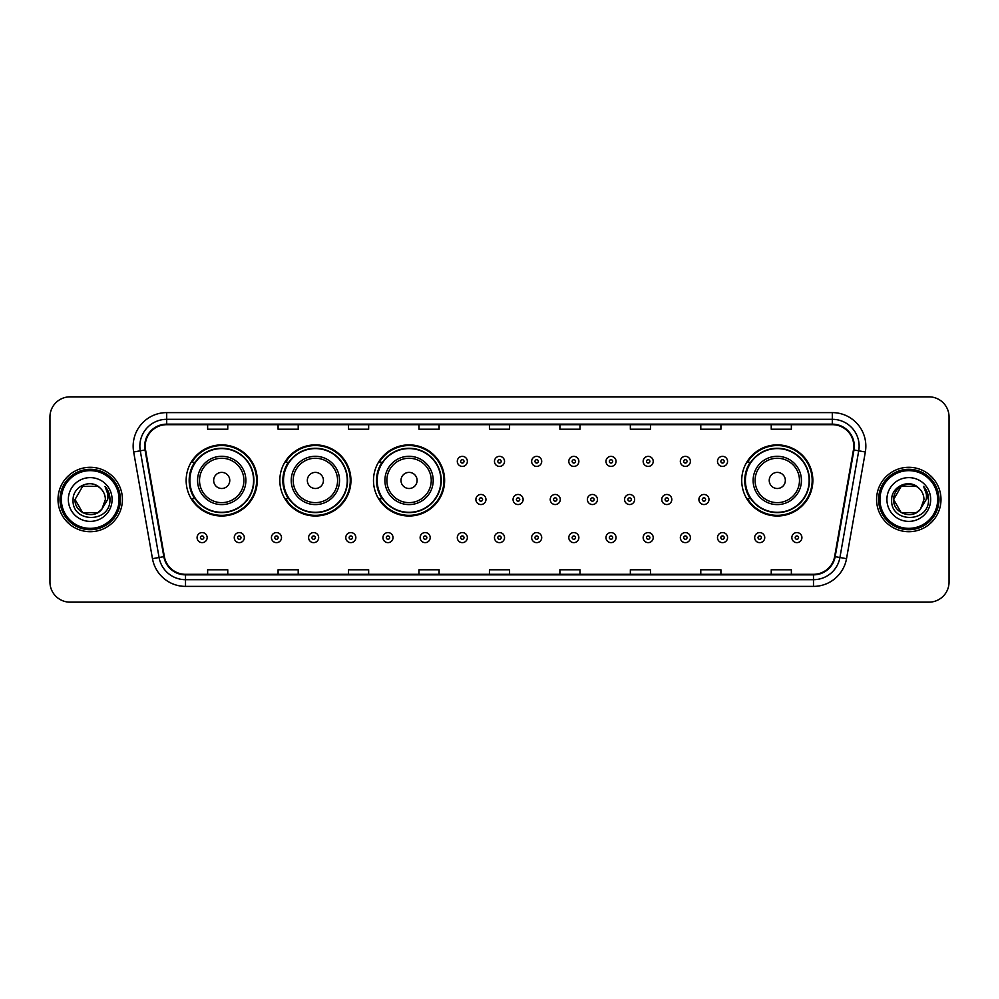 <?xml version="1.0" encoding="UTF-8"?>
<svg xmlns="http://www.w3.org/2000/svg" width="999" height="999" viewBox="0 0 999 999"><rect width="100%" height="100%" fill="white"/><g stroke="black" fill="none" stroke-linecap="round" stroke-linejoin="round"><path stroke-width="1.5" d="M741.72 480.444A35.564 35.564 0 0 0 777.284 516.008A35.564 35.564 0 0 0 812.849 480.444A35.564 35.564 0 0 0 777.284 444.88A35.564 35.564 0 0 0 741.72 480.444M373.489 480.444A35.564 35.564 0 0 0 409.053 516.008A35.564 35.564 0 0 0 444.617 480.444A35.564 35.564 0 0 0 409.053 444.88A35.564 35.564 0 0 0 373.489 480.444M279.82 480.444A35.564 35.564 0 0 0 315.384 516.008A35.564 35.564 0 0 0 350.949 480.444A35.564 35.564 0 0 0 315.384 444.88A35.564 35.564 0 0 0 279.82 480.444M186.151 480.444A35.564 35.564 0 0 0 221.716 516.008A35.564 35.564 0 0 0 257.28 480.444A35.564 35.564 0 0 0 221.716 444.88A35.564 35.564 0 0 0 186.151 480.444M194.68 498.563A32.542 32.542 0 0 1 194.68 462.325M288.349 498.563A32.542 32.542 0 0 1 288.349 462.325M382.018 498.563A32.542 32.542 0 0 1 382.018 462.325M750.249 498.563A32.542 32.542 0 0 1 750.249 462.325M49.95 416.97L49.95 582.03A20.13 20.13 0 0 0 70.08 602.16L928.92 602.16A20.13 20.13 0 0 0 949.05 582.03L949.05 416.97A20.13 20.13 0 0 0 928.92 396.84L70.08 396.84A20.13 20.13 0 0 0 49.95 416.97L49.95 582.03M58.004 499.5A32.205 32.205 0 0 0 90.21 531.705A32.205 32.205 0 0 0 122.415 499.5A32.205 32.205 0 0 0 90.21 467.295A32.205 32.205 0 0 0 58.004 499.5A32.205 32.205 0 0 0 90.21 531.705A32.205 32.205 0 0 0 122.415 499.5A32.205 32.205 0 0 0 90.21 467.295A32.205 32.205 0 0 0 58.004 499.5M876.585 499.5A32.205 32.205 0 0 0 908.79 531.705A32.205 32.205 0 0 0 940.996 499.5A32.205 32.205 0 0 0 908.79 467.295A32.205 32.205 0 0 0 876.585 499.5A32.205 32.205 0 0 0 908.79 531.705A32.205 32.205 0 0 0 940.996 499.5A32.205 32.205 0 0 0 908.79 467.295A32.205 32.205 0 0 0 876.585 499.5M145.23 446.153A21.466 21.466 0 0 1 166.696 424.687L832.304 424.687A21.466 21.466 0 0 1 853.446 449.887L834.64 556.568A21.466 21.466 0 0 1 813.486 574.313L185.514 574.313A21.466 21.466 0 0 1 164.36 556.568L145.554 449.887A21.466 21.466 0 0 1 145.23 446.153M144.693 446.153A22.003 22.003 0 0 0 145.03 449.975L163.836 556.668A22.003 22.003 0 0 0 185.514 574.85L813.486 574.85A22.003 22.003 0 0 0 835.164 556.668L853.97 449.975A22.003 22.003 0 0 0 832.304 424.15L166.696 424.15A22.003 22.003 0 0 0 144.693 446.153M133.666 451.985A33.554 33.554 0 0 1 166.696 412.612L832.304 412.612A33.554 33.554 0 0 1 865.334 451.985L846.528 558.666A33.554 33.554 0 0 1 813.486 586.388L185.514 586.388A33.554 33.554 0 0 1 152.472 558.666L133.666 451.985L140.272 450.824A26.836 26.836 0 0 1 166.696 419.318L832.304 419.318A26.836 26.836 0 0 1 858.728 450.824L839.922 557.504A26.836 26.836 0 0 1 813.486 579.682L185.514 579.682A26.836 26.836 0 0 1 159.078 557.504L140.272 450.824A26.836 26.836 0 0 1 139.86 446.153M928.92 396.84L70.08 396.84M70.08 602.16L928.92 602.16M949.05 582.03L949.05 416.97M489.435 424.687L489.435 429.233L509.565 429.233L509.565 424.687M418.981 424.687L418.981 429.233L439.11 429.233L439.11 424.687M348.526 424.687L348.526 429.233L368.656 429.233L368.656 424.687M278.084 424.687L278.084 429.233L298.214 429.233L298.214 424.687M207.63 424.687L207.63 429.233L227.76 429.233L227.76 424.687M559.89 424.687L559.89 429.233L580.019 429.233L580.019 424.687M630.344 424.687L630.344 429.233L650.474 429.233L650.474 424.687M700.786 424.687L700.786 429.233L720.916 429.233L720.916 424.687M771.24 424.687L771.24 429.233L791.37 429.233L791.37 424.687M509.565 574.313L509.565 569.767L489.435 569.767L489.435 574.313M439.11 574.313L439.11 569.767L418.981 569.767L418.981 574.313M368.656 574.313L368.656 569.767L348.526 569.767L348.526 574.313M298.214 574.313L298.214 569.767L278.084 569.767L278.084 574.313M227.76 574.313L227.76 569.767L207.63 569.767L207.63 574.313M580.019 574.313L580.019 569.767L559.89 569.767L559.89 574.313M650.474 574.313L650.474 569.767L630.344 569.767L630.344 574.313M720.916 574.313L720.916 569.767L700.786 569.767L700.786 574.313M791.37 574.313L791.37 569.767L771.24 569.767L771.24 574.313M97.79 512.637A15.172 15.172 0 0 0 101.886 509.178L101.573 509.54C93.382 520.054 74.263 512.986 75.037 499.5L82.63 486.363L97.79 486.363L100.15 488.036C90.834 478.284 72.915 486.326 73.089 499.5C71.379 522.914 109.341 523.526 109.952 500.636L109.99 499.5C109.927 494.53 108.279 490.159 105.02 486.388C107.492 490.459 108.367 494.83 107.642 499.5L101.886 509.178L97.79 512.637L82.63 512.637L75.037 499.5L82.63 512.637L97.79 512.637L101.886 509.178L97.79 512.637L82.63 512.637L75.037 499.5M119.056 499.5A28.846 28.846 0 0 0 90.21 470.654A28.846 28.846 0 0 0 61.351 499.5A28.846 28.846 0 0 0 90.21 528.346A28.846 28.846 0 0 0 119.056 499.5M120.404 499.5A30.195 30.195 0 0 0 90.21 469.305A30.195 30.195 0 0 0 60.015 499.5A30.195 30.195 0 0 0 90.21 529.695A30.195 30.195 0 0 0 120.404 499.5M101.886 509.178L105.382 499.5C105.295 494.93 103.546 491.108 100.15 488.036M68.332 499.5A21.878 21.878 0 0 0 90.21 521.378A21.878 21.878 0 0 0 112.088 499.5A21.878 21.878 0 0 0 90.21 477.622A21.878 21.878 0 0 0 68.332 499.5M105.17 486.563L109.977 500.074L105.02 486.388L108.978 493.244M109.977 500.074L105.02 486.388M229.77 480.444A8.054 8.054 0 0 0 221.716 472.39A8.054 8.054 0 0 0 213.661 480.444A8.054 8.054 0 0 0 221.716 488.499A8.054 8.054 0 0 0 229.77 480.444M245.879 480.444A24.151 24.151 0 0 0 221.716 456.293A24.151 24.151 0 0 0 197.565 480.444A24.151 24.151 0 0 0 221.716 504.595A24.151 24.151 0 0 0 245.879 480.444A24.151 24.151 0 0 1 221.716 504.595A24.151 24.151 0 0 1 197.565 480.444M253.584 480.444A31.868 31.868 0 0 0 221.716 448.576A31.868 31.868 0 0 0 189.847 480.444A31.868 31.868 0 0 0 221.716 512.312A31.868 31.868 0 0 0 253.584 480.444M256.606 480.444A34.89 34.89 0 0 1 191.895 498.563L195.13 498.563A32.168 32.168 0 0 0 253.883 480.519A32.168 32.168 0 0 0 195.13 462.325L191.895 462.325A34.89 34.89 0 0 1 256.606 480.444M323.439 480.444A8.054 8.054 0 0 0 315.384 472.39A8.054 8.054 0 0 0 307.33 480.444A8.054 8.054 0 0 0 315.384 488.499A8.054 8.054 0 0 0 323.439 480.444M339.535 480.444A24.151 24.151 0 0 0 315.384 456.293A24.151 24.151 0 0 0 291.233 480.444A24.151 24.151 0 0 0 315.384 504.595A24.151 24.151 0 0 0 339.535 480.444A24.151 24.151 0 0 1 315.384 504.595A24.151 24.151 0 0 1 291.233 480.444M347.252 480.444A31.868 31.868 0 0 0 315.384 448.576A31.868 31.868 0 0 0 283.516 480.444A31.868 31.868 0 0 0 315.384 512.312A31.868 31.868 0 0 0 347.252 480.444M350.274 480.444A34.89 34.89 0 0 1 285.564 498.563L288.798 498.563A32.168 32.168 0 0 0 347.552 480.519A32.168 32.168 0 0 0 288.798 462.325L285.564 462.325A34.89 34.89 0 0 1 350.274 480.444M417.107 480.444A8.054 8.054 0 0 0 409.053 472.39A8.054 8.054 0 0 0 400.999 480.444A8.054 8.054 0 0 0 409.053 488.499A8.054 8.054 0 0 0 417.107 480.444M433.204 480.444A24.151 24.151 0 0 0 409.053 456.293A24.151 24.151 0 0 0 384.902 480.444A24.151 24.151 0 0 0 409.053 504.595A24.151 24.151 0 0 0 433.204 480.444A24.151 24.151 0 0 1 409.053 504.595A24.151 24.151 0 0 1 384.902 480.444M440.921 480.444A31.868 31.868 0 0 0 409.053 448.576A31.868 31.868 0 0 0 377.185 480.444A31.868 31.868 0 0 0 409.053 512.312A31.868 31.868 0 0 0 440.921 480.444M443.943 480.444A34.89 34.89 0 0 1 379.233 498.563L382.467 498.563A32.168 32.168 0 0 0 441.221 480.519A32.168 32.168 0 0 0 382.467 462.325L379.233 462.325A34.89 34.89 0 0 1 443.943 480.444M785.339 480.444A8.054 8.054 0 0 0 777.284 472.39A8.054 8.054 0 0 0 769.23 480.444A8.054 8.054 0 0 0 777.284 488.499A8.054 8.054 0 0 0 785.339 480.444M801.435 480.444A24.151 24.151 0 0 0 777.284 456.293A24.151 24.151 0 0 0 753.121 480.444A24.151 24.151 0 0 0 777.284 504.595A24.151 24.151 0 0 0 801.435 480.444A24.151 24.151 0 0 1 777.284 504.595A24.151 24.151 0 0 1 753.121 480.444M809.153 480.444A31.868 31.868 0 0 0 777.284 448.576A31.868 31.868 0 0 0 745.416 480.444A31.868 31.868 0 0 0 777.284 512.312A31.868 31.868 0 0 0 809.153 480.444M812.175 480.444A34.89 34.89 0 0 1 747.464 498.563L750.699 498.563A32.168 32.168 0 0 0 809.452 480.519A32.168 32.168 0 0 0 750.699 462.325L747.464 462.325A34.89 34.89 0 0 1 812.175 480.444M916.37 512.637A15.172 15.172 0 0 0 920.466 509.178L916.37 512.637L901.21 512.637L893.618 499.5L901.21 486.363L916.37 486.363L918.73 488.036C909.415 478.284 891.495 486.326 891.67 499.5C889.959 522.914 927.921 523.526 928.546 500.636L928.571 499.5C928.521 494.53 926.86 490.159 923.6 486.388C926.085 490.459 926.947 494.83 926.223 499.5L920.166 509.54C911.962 520.054 892.844 512.986 893.618 499.5L901.21 512.637L916.37 512.637L920.466 509.178L917.07 512.212M937.649 499.5A28.846 28.846 0 0 0 908.79 470.654A28.846 28.846 0 0 0 879.944 499.5A28.846 28.846 0 0 0 908.79 528.346A28.846 28.846 0 0 0 937.649 499.5M938.985 499.5A30.195 30.195 0 0 0 908.79 469.305A30.195 30.195 0 0 0 878.596 499.5A30.195 30.195 0 0 0 908.79 529.695A30.195 30.195 0 0 0 938.985 499.5M920.466 509.178L923.963 499.5C923.875 494.93 922.127 491.108 918.73 488.036M886.912 499.5A21.878 21.878 0 0 0 908.79 521.378A21.878 21.878 0 0 0 930.668 499.5A21.878 21.878 0 0 0 908.79 477.622A21.878 21.878 0 0 0 886.912 499.5M916.37 486.363A15.172 15.172 0 0 0 893.618 499.5M923.75 486.563L928.558 500.074L923.6 486.388L927.559 493.244M928.571 499.5L923.6 486.388L928.571 499.5M467.357 461.388A5.032 5.032 0 0 1 462.325 466.421A5.032 5.032 0 0 1 457.292 461.388A5.032 5.032 0 0 1 462.325 456.356A5.032 5.032 0 0 1 467.357 461.388A5.032 5.032 0 0 0 462.325 456.356A5.032 5.032 0 0 0 457.292 461.388M504.532 461.388A5.032 5.032 0 0 1 499.5 466.421A5.032 5.032 0 0 1 494.468 461.388A5.032 5.032 0 0 1 499.5 456.356A5.032 5.032 0 0 1 504.532 461.388A5.032 5.032 0 0 0 499.5 456.356A5.032 5.032 0 0 0 494.468 461.388M541.708 461.388A5.032 5.032 0 0 1 536.675 466.421A5.032 5.032 0 0 1 531.643 461.388A5.032 5.032 0 0 1 536.675 456.356A5.032 5.032 0 0 1 541.708 461.388A5.032 5.032 0 0 0 536.675 456.356A5.032 5.032 0 0 0 531.643 461.388M578.871 461.388A5.032 5.032 0 0 1 573.838 466.421A5.032 5.032 0 0 1 568.806 461.388A5.032 5.032 0 0 1 573.838 456.356A5.032 5.032 0 0 1 578.871 461.388A5.032 5.032 0 0 0 573.838 456.356A5.032 5.032 0 0 0 568.806 461.388M616.046 461.388A5.032 5.032 0 0 1 611.013 466.421A5.032 5.032 0 0 1 605.981 461.388A5.032 5.032 0 0 1 611.013 456.356A5.032 5.032 0 0 1 616.046 461.388A5.032 5.032 0 0 0 611.013 456.356A5.032 5.032 0 0 0 605.981 461.388M653.221 461.388A5.032 5.032 0 0 1 648.189 466.421A5.032 5.032 0 0 1 643.156 461.388A5.032 5.032 0 0 1 648.189 456.356A5.032 5.032 0 0 1 653.221 461.388A5.032 5.032 0 0 0 648.189 456.356A5.032 5.032 0 0 0 643.156 461.388M690.396 461.388A5.032 5.032 0 0 1 685.364 466.421A5.032 5.032 0 0 1 680.331 461.388A5.032 5.032 0 0 1 685.364 456.356A5.032 5.032 0 0 1 690.396 461.388A5.032 5.032 0 0 0 685.364 456.356A5.032 5.032 0 0 0 680.331 461.388M727.559 461.388A5.032 5.032 0 0 1 722.527 466.421A5.032 5.032 0 0 1 717.494 461.388A5.032 5.032 0 0 1 722.527 456.356A5.032 5.032 0 0 1 727.559 461.388A5.032 5.032 0 0 0 722.527 456.356A5.032 5.032 0 0 0 717.494 461.388M475.886 499.5A5.032 5.032 0 0 1 480.919 494.468A5.032 5.032 0 0 1 485.951 499.5A5.032 5.032 0 0 1 480.919 504.532A5.032 5.032 0 0 1 475.886 499.5A5.032 5.032 0 0 0 480.919 504.532A5.032 5.032 0 0 0 485.951 499.5M513.049 499.5A5.032 5.032 0 0 1 518.081 494.468A5.032 5.032 0 0 1 523.114 499.5A5.032 5.032 0 0 1 518.081 504.532A5.032 5.032 0 0 1 513.049 499.5A5.032 5.032 0 0 0 518.081 504.532A5.032 5.032 0 0 0 523.114 499.5M550.224 499.5A5.032 5.032 0 0 1 555.257 494.468A5.032 5.032 0 0 1 560.289 499.5A5.032 5.032 0 0 1 555.257 504.532A5.032 5.032 0 0 1 550.224 499.5A5.032 5.032 0 0 0 555.257 504.532A5.032 5.032 0 0 0 560.289 499.5M587.4 499.5A5.032 5.032 0 0 1 592.432 494.468A5.032 5.032 0 0 1 597.464 499.5A5.032 5.032 0 0 1 592.432 504.532A5.032 5.032 0 0 1 587.4 499.5A5.032 5.032 0 0 0 592.432 504.532A5.032 5.032 0 0 0 597.464 499.5M624.575 499.5A5.032 5.032 0 0 1 629.607 494.468A5.032 5.032 0 0 1 634.627 499.5A5.032 5.032 0 0 1 629.607 504.532A5.032 5.032 0 0 1 624.575 499.5A5.032 5.032 0 0 0 629.607 504.532A5.032 5.032 0 0 0 634.627 499.5M661.738 499.5A5.032 5.032 0 0 1 666.77 494.468A5.032 5.032 0 0 1 671.803 499.5A5.032 5.032 0 0 1 666.77 504.532A5.032 5.032 0 0 1 661.738 499.5A5.032 5.032 0 0 0 666.77 504.532A5.032 5.032 0 0 0 671.803 499.5M698.913 499.5A5.032 5.032 0 0 1 703.945 494.468A5.032 5.032 0 0 1 708.978 499.5A5.032 5.032 0 0 1 703.945 504.532A5.032 5.032 0 0 1 698.913 499.5A5.032 5.032 0 0 0 703.945 504.532A5.032 5.032 0 0 0 708.978 499.5M197.09 537.612A5.032 5.032 0 0 1 202.123 532.579A5.032 5.032 0 0 1 207.155 537.612A5.032 5.032 0 0 1 202.123 542.644A5.032 5.032 0 0 1 197.09 537.612A5.032 5.032 0 0 0 202.123 542.644A5.032 5.032 0 0 0 207.155 537.612M234.266 537.612A5.032 5.032 0 0 1 239.298 532.579A5.032 5.032 0 0 1 244.33 537.612A5.032 5.032 0 0 1 239.298 542.644A5.032 5.032 0 0 1 234.266 537.612A5.032 5.032 0 0 0 239.298 542.644A5.032 5.032 0 0 0 244.33 537.612M271.441 537.612A5.032 5.032 0 0 1 276.473 532.579A5.032 5.032 0 0 1 281.506 537.612A5.032 5.032 0 0 1 276.473 542.644A5.032 5.032 0 0 1 271.441 537.612A5.032 5.032 0 0 0 276.473 542.644A5.032 5.032 0 0 0 281.506 537.612M308.604 537.612A5.032 5.032 0 0 1 313.636 532.579A5.032 5.032 0 0 1 318.669 537.612A5.032 5.032 0 0 1 313.636 542.644A5.032 5.032 0 0 1 308.604 537.612A5.032 5.032 0 0 0 313.636 542.644A5.032 5.032 0 0 0 318.669 537.612M345.779 537.612A5.032 5.032 0 0 1 350.811 532.579A5.032 5.032 0 0 1 355.844 537.612A5.032 5.032 0 0 1 350.811 542.644A5.032 5.032 0 0 1 345.779 537.612A5.032 5.032 0 0 0 350.811 542.644A5.032 5.032 0 0 0 355.844 537.612M382.954 537.612A5.032 5.032 0 0 1 387.987 532.579A5.032 5.032 0 0 1 393.019 537.612A5.032 5.032 0 0 1 387.987 542.644A5.032 5.032 0 0 1 382.954 537.612A5.032 5.032 0 0 0 387.987 542.644A5.032 5.032 0 0 0 393.019 537.612M420.129 537.612A5.032 5.032 0 0 1 425.162 532.579A5.032 5.032 0 0 1 430.194 537.612A5.032 5.032 0 0 1 425.162 542.644A5.032 5.032 0 0 1 420.129 537.612A5.032 5.032 0 0 0 425.162 542.644A5.032 5.032 0 0 0 430.194 537.612M457.292 537.612A5.032 5.032 0 0 1 462.325 532.579A5.032 5.032 0 0 1 467.357 537.612A5.032 5.032 0 0 1 462.325 542.644A5.032 5.032 0 0 1 457.292 537.612A5.032 5.032 0 0 0 462.325 542.644A5.032 5.032 0 0 0 467.357 537.612M494.468 537.612A5.032 5.032 0 0 1 499.5 532.579A5.032 5.032 0 0 1 504.532 537.612A5.032 5.032 0 0 1 499.5 542.644A5.032 5.032 0 0 1 494.468 537.612A5.032 5.032 0 0 0 499.5 542.644A5.032 5.032 0 0 0 504.532 537.612M531.643 537.612A5.032 5.032 0 0 1 536.675 532.579A5.032 5.032 0 0 1 541.708 537.612A5.032 5.032 0 0 1 536.675 542.644A5.032 5.032 0 0 1 531.643 537.612A5.032 5.032 0 0 0 536.675 542.644A5.032 5.032 0 0 0 541.708 537.612M568.806 537.612A5.032 5.032 0 0 1 573.838 532.579A5.032 5.032 0 0 1 578.871 537.612A5.032 5.032 0 0 1 573.838 542.644A5.032 5.032 0 0 1 568.806 537.612A5.032 5.032 0 0 0 573.838 542.644A5.032 5.032 0 0 0 578.871 537.612M605.981 537.612A5.032 5.032 0 0 1 611.013 532.579A5.032 5.032 0 0 1 616.046 537.612A5.032 5.032 0 0 1 611.013 542.644A5.032 5.032 0 0 1 605.981 537.612A5.032 5.032 0 0 0 611.013 542.644A5.032 5.032 0 0 0 616.046 537.612M643.156 537.612A5.032 5.032 0 0 1 648.189 532.579A5.032 5.032 0 0 1 653.221 537.612A5.032 5.032 0 0 1 648.189 542.644A5.032 5.032 0 0 1 643.156 537.612A5.032 5.032 0 0 0 648.189 542.644A5.032 5.032 0 0 0 653.221 537.612M680.331 537.612A5.032 5.032 0 0 1 685.364 532.579A5.032 5.032 0 0 1 690.396 537.612A5.032 5.032 0 0 1 685.364 542.644A5.032 5.032 0 0 1 680.331 537.612A5.032 5.032 0 0 0 685.364 542.644A5.032 5.032 0 0 0 690.396 537.612M717.494 537.612A5.032 5.032 0 0 1 722.527 532.579A5.032 5.032 0 0 1 727.559 537.612A5.032 5.032 0 0 1 722.527 542.644A5.032 5.032 0 0 1 717.494 537.612A5.032 5.032 0 0 0 722.527 542.644A5.032 5.032 0 0 0 727.559 537.612M754.67 537.612A5.032 5.032 0 0 1 759.702 532.579A5.032 5.032 0 0 1 764.735 537.612A5.032 5.032 0 0 1 759.702 542.644A5.032 5.032 0 0 1 754.67 537.612A5.032 5.032 0 0 0 759.702 542.644A5.032 5.032 0 0 0 764.735 537.612M791.845 537.612A5.032 5.032 0 0 1 796.877 532.579A5.032 5.032 0 0 1 801.91 537.612A5.032 5.032 0 0 1 796.877 542.644A5.032 5.032 0 0 1 791.845 537.612A5.032 5.032 0 0 0 796.877 542.644A5.032 5.032 0 0 0 801.91 537.612M832.304 412.612L832.304 424.15M140.272 450.824L145.03 449.975M185.514 586.388L185.514 574.85M813.486 574.85L813.486 586.388M835.164 556.668L846.528 558.666M152.472 558.666L163.836 556.668M853.97 449.975L865.334 451.985M166.696 412.612L166.696 424.15M243.906 480.444A22.19 22.19 0 0 0 221.716 458.254A22.19 22.19 0 0 0 199.525 480.444A22.19 22.19 0 0 0 221.716 502.634A22.19 22.19 0 0 0 243.906 480.444M337.575 480.444A22.19 22.19 0 0 0 315.384 458.254A22.19 22.19 0 0 0 293.194 480.444A22.19 22.19 0 0 0 315.384 502.634A22.19 22.19 0 0 0 337.575 480.444M431.243 480.444A22.19 22.19 0 0 0 409.053 458.254A22.19 22.19 0 0 0 386.863 480.444A22.19 22.19 0 0 0 409.053 502.634A22.19 22.19 0 0 0 431.243 480.444M799.475 480.444A22.19 22.19 0 0 0 777.284 458.254A22.19 22.19 0 0 0 755.094 480.444A22.19 22.19 0 0 0 777.284 502.634A22.19 22.19 0 0 0 799.475 480.444M460.651 461.388A1.673 1.673 0 0 0 462.325 463.061A1.673 1.673 0 0 0 464.011 461.388A1.673 1.673 0 0 0 462.325 459.715A1.673 1.673 0 0 0 460.651 461.388M497.827 461.388A1.673 1.673 0 0 0 499.5 463.061A1.673 1.673 0 0 0 501.173 461.388A1.673 1.673 0 0 0 499.5 459.715A1.673 1.673 0 0 0 497.827 461.388M534.989 461.388A1.673 1.673 0 0 0 536.675 463.061A1.673 1.673 0 0 0 538.349 461.388A1.673 1.673 0 0 0 536.675 459.715A1.673 1.673 0 0 0 534.989 461.388M572.165 461.388A1.673 1.673 0 0 0 573.838 463.061A1.673 1.673 0 0 0 575.524 461.388A1.673 1.673 0 0 0 573.838 459.715A1.673 1.673 0 0 0 572.165 461.388M609.34 461.388A1.673 1.673 0 0 0 611.013 463.061A1.673 1.673 0 0 0 612.687 461.388A1.673 1.673 0 0 0 611.013 459.715A1.673 1.673 0 0 0 609.34 461.388M646.515 461.388A1.673 1.673 0 0 0 648.189 463.061A1.673 1.673 0 0 0 649.862 461.388A1.673 1.673 0 0 0 648.189 459.715A1.673 1.673 0 0 0 646.515 461.388M683.678 461.388A1.673 1.673 0 0 0 685.364 463.061A1.673 1.673 0 0 0 687.037 461.388A1.673 1.673 0 0 0 685.364 459.715A1.673 1.673 0 0 0 683.678 461.388M720.853 461.388A1.673 1.673 0 0 0 722.527 463.061A1.673 1.673 0 0 0 724.213 461.388A1.673 1.673 0 0 0 722.527 459.715A1.673 1.673 0 0 0 720.853 461.388M482.592 499.5A1.673 1.673 0 0 0 480.919 497.827A1.673 1.673 0 0 0 479.233 499.5A1.673 1.673 0 0 0 480.919 501.173A1.673 1.673 0 0 0 482.592 499.5M519.767 499.5A1.673 1.673 0 0 0 518.081 497.827A1.673 1.673 0 0 0 516.408 499.5A1.673 1.673 0 0 0 518.081 501.173A1.673 1.673 0 0 0 519.767 499.5M556.93 499.5A1.673 1.673 0 0 0 555.257 497.827A1.673 1.673 0 0 0 553.583 499.5A1.673 1.673 0 0 0 555.257 501.173A1.673 1.673 0 0 0 556.93 499.5M594.105 499.5A1.673 1.673 0 0 0 592.432 497.827A1.673 1.673 0 0 0 590.746 499.5A1.673 1.673 0 0 0 592.432 501.173A1.673 1.673 0 0 0 594.105 499.5M631.281 499.5A1.673 1.673 0 0 0 629.607 497.827A1.673 1.673 0 0 0 627.921 499.5A1.673 1.673 0 0 0 629.607 501.173A1.673 1.673 0 0 0 631.281 499.5M668.456 499.5A1.673 1.673 0 0 0 666.77 497.827A1.673 1.673 0 0 0 665.097 499.5A1.673 1.673 0 0 0 666.77 501.173A1.673 1.673 0 0 0 668.456 499.5M705.619 499.5A1.673 1.673 0 0 0 703.945 497.827A1.673 1.673 0 0 0 702.272 499.5A1.673 1.673 0 0 0 703.945 501.173A1.673 1.673 0 0 0 705.619 499.5M203.808 537.612A1.673 1.673 0 0 0 202.123 535.939A1.673 1.673 0 0 0 200.449 537.612A1.673 1.673 0 0 0 202.123 539.285A1.673 1.673 0 0 0 203.808 537.612M240.971 537.612A1.673 1.673 0 0 0 239.298 535.939A1.673 1.673 0 0 0 237.625 537.612A1.673 1.673 0 0 0 239.298 539.285A1.673 1.673 0 0 0 240.971 537.612M278.147 537.612A1.673 1.673 0 0 0 276.473 535.939A1.673 1.673 0 0 0 274.787 537.612A1.673 1.673 0 0 0 276.473 539.285A1.673 1.673 0 0 0 278.147 537.612M315.322 537.612A1.673 1.673 0 0 0 313.636 535.939A1.673 1.673 0 0 0 311.963 537.612A1.673 1.673 0 0 0 313.636 539.285A1.673 1.673 0 0 0 315.322 537.612M352.485 537.612A1.673 1.673 0 0 0 350.811 535.939A1.673 1.673 0 0 0 349.138 537.612A1.673 1.673 0 0 0 350.811 539.285A1.673 1.673 0 0 0 352.485 537.612M389.66 537.612A1.673 1.673 0 0 0 387.987 535.939A1.673 1.673 0 0 0 386.313 537.612A1.673 1.673 0 0 0 387.987 539.285A1.673 1.673 0 0 0 389.66 537.612M426.835 537.612A1.673 1.673 0 0 0 425.162 535.939A1.673 1.673 0 0 0 423.476 537.612A1.673 1.673 0 0 0 425.162 539.285A1.673 1.673 0 0 0 426.835 537.612M464.011 537.612A1.673 1.673 0 0 0 462.325 535.939A1.673 1.673 0 0 0 460.651 537.612A1.673 1.673 0 0 0 462.325 539.285A1.673 1.673 0 0 0 464.011 537.612M501.173 537.612A1.673 1.673 0 0 0 499.5 535.939A1.673 1.673 0 0 0 497.827 537.612A1.673 1.673 0 0 0 499.5 539.285A1.673 1.673 0 0 0 501.173 537.612M538.349 537.612A1.673 1.673 0 0 0 536.675 535.939A1.673 1.673 0 0 0 534.989 537.612A1.673 1.673 0 0 0 536.675 539.285A1.673 1.673 0 0 0 538.349 537.612M575.524 537.612A1.673 1.673 0 0 0 573.838 535.939A1.673 1.673 0 0 0 572.165 537.612A1.673 1.673 0 0 0 573.838 539.285A1.673 1.673 0 0 0 575.524 537.612M612.687 537.612A1.673 1.673 0 0 0 611.013 535.939A1.673 1.673 0 0 0 609.34 537.612A1.673 1.673 0 0 0 611.013 539.285A1.673 1.673 0 0 0 612.687 537.612M649.862 537.612A1.673 1.673 0 0 0 648.189 535.939A1.673 1.673 0 0 0 646.515 537.612A1.673 1.673 0 0 0 648.189 539.285A1.673 1.673 0 0 0 649.862 537.612M687.037 537.612A1.673 1.673 0 0 0 685.364 535.939A1.673 1.673 0 0 0 683.678 537.612A1.673 1.673 0 0 0 685.364 539.285A1.673 1.673 0 0 0 687.037 537.612M724.213 537.612A1.673 1.673 0 0 0 722.527 535.939A1.673 1.673 0 0 0 720.853 537.612A1.673 1.673 0 0 0 722.527 539.285A1.673 1.673 0 0 0 724.213 537.612M761.375 537.612A1.673 1.673 0 0 0 759.702 535.939A1.673 1.673 0 0 0 758.029 537.612A1.673 1.673 0 0 0 759.702 539.285A1.673 1.673 0 0 0 761.375 537.612M798.551 537.612A1.673 1.673 0 0 0 796.877 535.939A1.673 1.673 0 0 0 795.192 537.612A1.673 1.673 0 0 0 796.877 539.285A1.673 1.673 0 0 0 798.551 537.612"/></g></svg>
